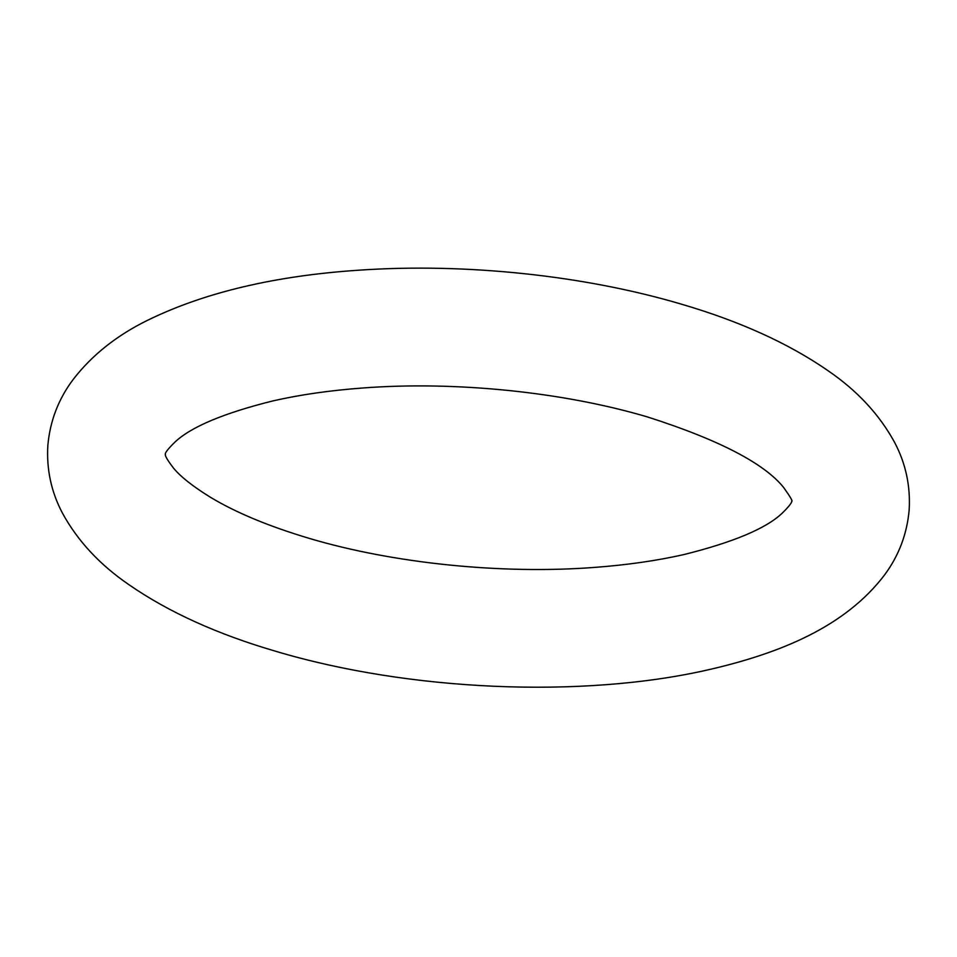 <?xml version="1.0" encoding="UTF-8"?>
<svg xmlns="http://www.w3.org/2000/svg" width="957" height="957" viewBox="0 0 957 957"><rect width="100%" height="100%" fill="white"/><g stroke="black" fill="none" stroke-linecap="round" stroke-linejoin="round"><path stroke-width="0.72" stroke-dasharray="4.79 3.59" d=""/><path stroke-width="1.44" d="M681.025 304.051C583.997 275.353 465.485 262.924 359.629 270.137C275.413 275.676 204.846 292.34 147.952 320.105C117.005 335.225 92.111 354.963 73.27 379.343C58.544 398.83 50.075 420.829 47.85 445.328C46.403 469.277 51.223 491.802 62.325 512.88C77.493 540.789 99.779 564.786 129.195 584.871C168.635 612.145 217.562 634.312 275.975 651.358C408.89 690.978 581.497 698.658 707.749 669.924C780.625 653.26 845.426 626.596 884.735 574.714C898.862 555.527 907.009 533.994 909.15 510.093C910.597 486.132 905.777 463.619 894.675 442.541C879.507 414.62 857.221 390.623 827.805 370.538C788.365 343.264 739.438 321.109 681.025 304.051M309.183 538.36C268.785 526.302 235.853 512.605 210.396 497.245C192.991 486.491 180.753 476.849 173.684 468.308C162.056 453.331 166.159 454.013 165.298 454.156C166.135 454.384 162.032 454.635 175.191 441.859C191.328 426.774 223.914 413.113 272.96 400.887C299.984 394.739 329.782 390.456 362.332 388.028C455.185 380.886 563.673 392.011 647.817 417.049C718.779 439.801 764.021 463.236 783.544 487.352C790.338 496.91 793.066 501.54 791.702 501.253C790.865 501.037 794.968 500.786 781.809 513.55C765.672 528.647 733.086 542.296 684.04 554.534C657.016 560.67 627.218 564.965 594.668 567.393C501.815 574.523 393.327 563.41 309.183 538.36"/></g></svg>
